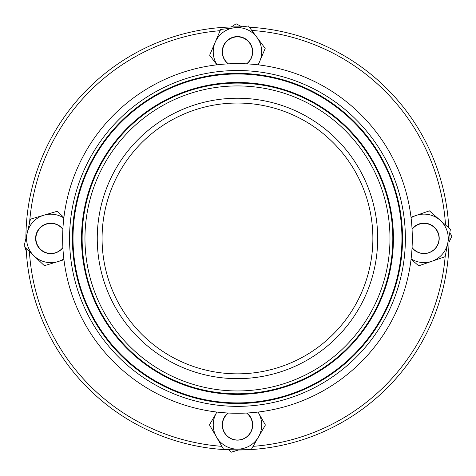 <?xml version="1.0" encoding="UTF-8"?>
<svg xmlns="http://www.w3.org/2000/svg" width="476" height="476" viewBox="0 0 476 476"><rect width="100%" height="100%" fill="white"/><g stroke="black" fill="none" stroke-linecap="round" stroke-linejoin="round"><path stroke-width="0.71" d="M237.47 413.269A174.829 174.829 0 0 1 86.067 151.029A174.829 174.829 0 0 1 388.88 151.029A174.829 174.829 0 0 1 237.47 413.269M237.47 378.652A140.206 140.206 0 0 1 116.049 168.337A140.206 140.206 0 0 1 358.898 168.337A140.206 140.206 0 0 1 237.47 378.652M237.47 103.042A135.398 135.398 0 0 1 372.875 238.44A135.398 135.398 0 0 1 237.47 373.844A135.398 135.398 0 0 1 102.072 238.44A135.398 135.398 0 0 1 237.47 103.042M449.029 236.566A211.564 211.564 0 0 1 237.47 450.004A211.564 211.564 0 0 1 26.144 248.412M25.906 238.512A211.564 211.564 0 0 1 241.094 26.912M249.335 27.209A211.564 211.564 0 0 1 448.773 227.849M222.494 103.875A135.398 135.398 0 0 0 102.281 245.943A135.398 135.398 0 0 0 237.47 373.844A135.398 135.398 0 0 0 354.733 170.741A135.398 135.398 0 0 0 120.214 170.741A135.398 135.398 0 0 0 237.47 373.844M62.88 247.49A15 15 0 0 1 35.914 238.631A15 15 0 0 1 62.88 229.396M228.426 63.849A15 15 0 0 1 225.118 43.37A15 15 0 0 1 245.432 39.163A15 15 0 0 1 246.52 63.849M246.52 413.037A15 15 0 0 1 248.555 435.112A15 15 0 0 1 226.386 435.112A15 15 0 0 1 228.426 413.037M412.067 229.396A15 15 0 0 1 434.659 227.855A15 15 0 0 1 433.874 249.763A15 15 0 0 1 412.067 247.49M241.933 26.805L236.126 23.8L231.253 26.971M448.999 242.344L451.95 236.007L449.749 232.829M217.026 64.813A24.234 24.234 0 0 1 253.303 33.457A24.234 24.234 0 0 1 257.903 64.813M216.931 64.825L209.654 55.228L220.626 29.482L248.424 25.99L256.867 37.277A24.234 24.234 0 0 1 259.795 61.196L258.254 64.855M256.867 37.277L265.186 48.397L259.795 61.196M25.656 247.954L25.466 249.888L26.251 250.453M63.951 259.777L44.351 265.685L34.147 256.005A24.234 24.234 0 0 1 27.233 232.877L30.458 219.156L57.298 211.255L63.909 217.461M63.843 258.861A24.234 24.234 0 0 1 32.487 222.572A24.234 24.234 0 0 1 63.843 217.984M34.147 256.005L24.05 246.425L27.233 232.877M228.688 449.82L231.235 452.2L238.428 450.004M258.016 412.055A24.234 24.234 0 0 1 237.47 449.142A24.234 24.234 0 0 1 216.925 412.055M258.04 412.055L265.4 425.003L251.465 449.142L223.482 449.142L209.452 424.848L216.913 412.055M411.085 217.853A24.234 24.234 0 0 1 445.845 227.861A24.234 24.234 0 0 1 411.103 258.873M411.008 217.211L429.394 210.844L450.427 229.307L445.149 256.677L418.707 265.834L411.062 259.206M237.47 406.355A167.915 167.915 0 0 1 92.052 154.486A167.915 167.915 0 0 1 382.888 154.486A167.915 167.915 0 0 1 237.47 406.355M237.47 403.523A165.083 165.083 0 0 1 72.388 238.44A165.083 165.083 0 0 1 237.47 73.358A165.083 165.083 0 0 1 402.553 238.44A165.083 165.083 0 0 1 237.47 403.523M237.47 73.982A164.458 164.458 0 0 1 401.934 238.44A164.458 164.458 0 0 1 237.47 402.904A164.458 164.458 0 0 1 73.012 238.44A164.458 164.458 0 0 1 237.47 73.982M237.47 394.402A155.961 155.961 0 0 1 102.405 160.46A155.961 155.961 0 0 1 372.541 160.46A155.961 155.961 0 0 1 237.47 394.402M237.47 393.783A155.337 155.337 0 0 1 102.947 160.775A155.337 155.337 0 0 1 372 160.775A155.337 155.337 0 0 1 237.47 393.783M237.47 390.951A152.504 152.504 0 0 1 105.398 162.191A152.504 152.504 0 0 1 369.549 162.191A152.504 152.504 0 0 1 237.47 390.951M221.864 446.339A208.488 208.488 0 0 1 29.393 251.495M29.56 222.964A208.488 208.488 0 0 1 220.12 30.678M251.756 30.446A208.488 208.488 0 0 1 445.524 224.999M445.167 256.618A208.488 208.488 0 0 1 253.083 446.339M228.188 63.861A15.22 15.22 0 0 1 226.243 41.507A15.22 15.22 0 0 1 248.68 41.507A15.22 15.22 0 0 1 246.735 63.861M62.892 247.698A15.22 15.22 0 0 1 40.537 249.638A15.22 15.22 0 0 1 40.537 227.201A15.22 15.22 0 0 1 62.892 229.146M246.961 413.013A15.22 15.22 0 0 1 237.47 440.133A15.22 15.22 0 0 1 227.98 413.013M412.043 228.944A15.22 15.22 0 0 1 436.403 229.527A15.22 15.22 0 0 1 428.983 252.738A15.22 15.22 0 0 1 412.049 247.776"/></g></svg>
